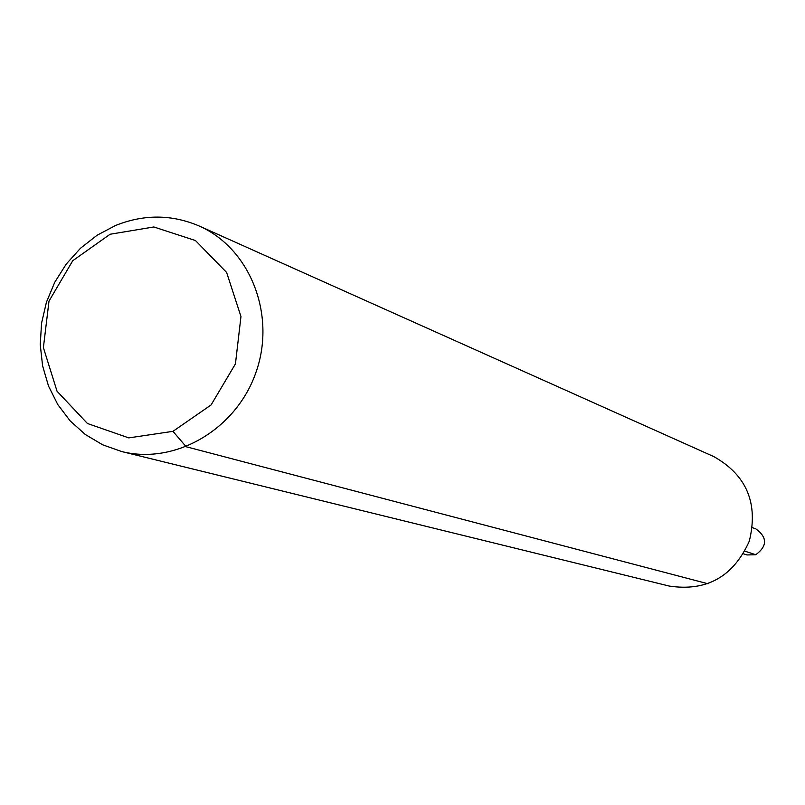 <?xml version="1.0" encoding="UTF-8"?>
<svg xmlns="http://www.w3.org/2000/svg" width="805" height="805" viewBox="0 0 805 805"><rect width="100%" height="100%" fill="white"/><g stroke="black" fill="none" stroke-linecap="round" stroke-linejoin="round"><path stroke-width="1.21" d="M110.094 234.245L153.835 226.97L195.454 240.534L226.628 272.462L240.967 316.526L235.432 363.9L211.101 404.935L172.954 431.339L128.78 437.89L87.443 423.5L57.044 391.25L43.389 347.609L49.004 301.11L72.752 260.709L110.094 234.245M115.497 225.511C143.864 214.14 171.757 214.301 199.167 225.994C249.932 248.272 276.226 314.383 256.201 371.689C236.761 429.186 175.379 465.159 121.636 451.525L102.638 444.803L85.31 434.489L70.196 420.935L57.799 404.593L48.501 386.018L42.595 365.822L40.25 344.671L41.548 323.238L46.428 302.227L54.73 282.314L66.201 264.121L80.47 248.262L97.073 235.251L115.497 225.511M199.167 225.994L713.824 456.606C746.718 475.192 758.541 503.387 749.294 541.191C733.345 576.692 706.689 591.655 669.317 586.08L121.636 451.525M752.494 527.678L755.965 528.955C767.467 537.488 767.407 546.082 755.764 554.736L747.03 554.947L743.508 553.81M172.954 431.339L186.176 446.745L708.068 583.786M744.957 551.204L755.764 554.736L744.957 551.204"/></g></svg>
